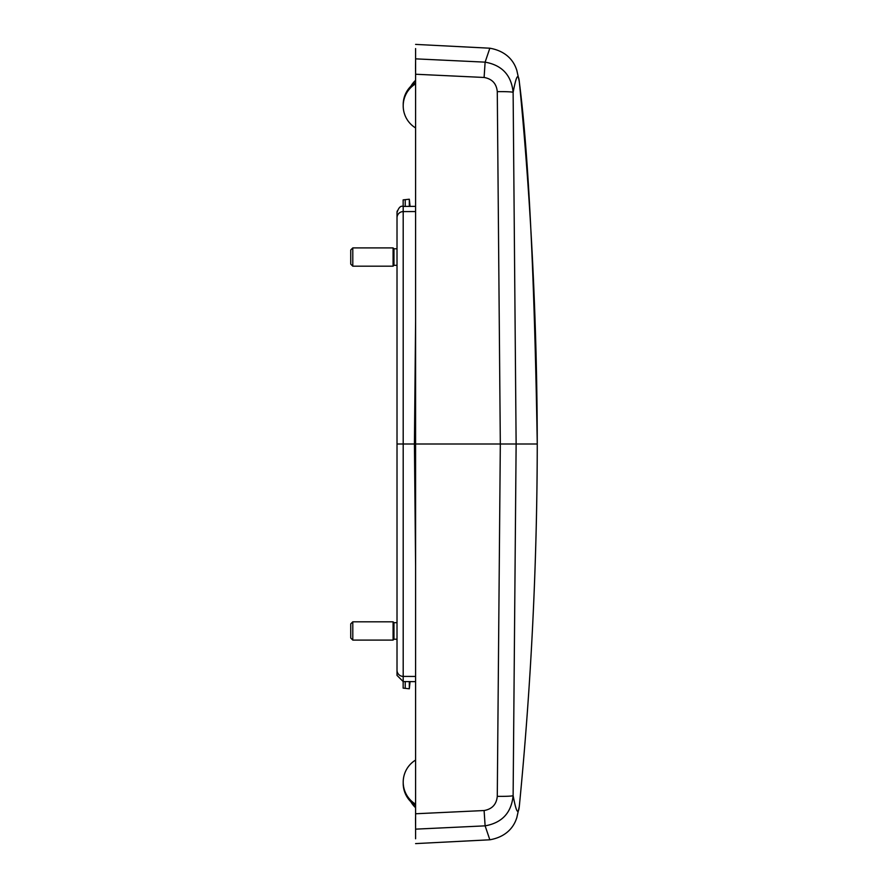 <?xml version="1.0" encoding="UTF-8"?>
<svg xmlns="http://www.w3.org/2000/svg" width="888" height="888" viewBox="0 0 888 888"><rect width="100%" height="100%" fill="white"/><g stroke="black" fill="none" stroke-linecap="round" stroke-linejoin="round"><path stroke-width="1.33" d="M350.738 257.054L350.738 249.972L352.802 247.907L352.802 266.189L350.738 264.125L350.738 257.054M397.014 265.312L393.961 265.312L393.084 266.189L393.084 247.907L352.802 247.907M393.961 265.312L393.961 248.784L393.084 247.907M403.152 206.416L403.152 199.878L409.324 199.212L409.324 206.393M405.217 199.656L405.217 206.416L405.217 199.656M415.562 64.669L415.529 68.787M415.595 443.7L415.595 62.571M415.54 65.634L415.595 60.484M415.595 73.493L415.595 63.914M415.595 444.167L414.419 444L415.595 321.356M415.595 211.544L403.196 211.599A6.194 6.194 180 0 0 397.014 217.793L397.014 212.654A6.194 6.194 -0 0 1 397.247 210.956M397.014 216.794L397.014 671.206M415.595 825.429L415.551 822.033M415.529 820.59L415.54 817.693M415.595 814.507L415.595 824.108M415.595 565.823L414.419 444L403.196 444L403.196 676.401A6.194 6.194 180 0 1 397.014 670.207L397.014 217.793L397.014 444L403.196 444L403.196 206.46M397.014 670.207L397.014 675.346M415.595 80.297A25.819 25.819 0 0 0 410.822 86.269A25.819 25.819 0 0 1 415.595 80.297M410.822 801.731A25.819 25.819 0 0 0 415.595 807.703A25.819 25.819 0 0 1 410.822 801.731M415.595 49.229L415.595 838.772M519.258 81.374L516.783 70.185C516.083 68.809 512.387 52.17 489.843 48.207L485.114 62.149L415.595 58.852L415.595 48.563M415.595 74.237L484.104 77.467C492.107 78.888 496.503 83.616 497.28 91.664L500.321 444L415.595 444L415.595 76.379M519.436 82.873C531.146 202.975 537.085 323.343 537.262 444C537.085 564.657 531.146 685.025 519.436 805.127L519.269 806.593L519.436 805.127C531.168 684.704 537.107 564.335 537.262 444C534.398 273.171 528.449 152.803 519.436 82.873L519.258 81.407L519.436 82.873C518.426 72.083 516.317 75.269 513.12 92.441C511.455 75.291 502.12 65.19 485.114 62.149L484.104 77.467M415.595 829.148L485.114 825.851L489.843 839.793L415.595 843.6M415.595 813.763L484.104 810.533L485.114 825.851C502.12 822.81 511.455 812.709 513.12 795.559L516.128 444L513.12 92.441A16.528 1.054 -1 0 0 497.28 91.664M501.054 444L500.321 444L497.28 796.336C496.503 804.384 492.107 809.112 484.104 810.533M519.436 805.127C518.426 815.917 516.317 812.731 513.12 795.559A16.528 1.054 1 0 1 497.28 796.336M409.324 681.607L409.324 688.788A537.262 537.262 0 0 0 410.056 681.607M403.152 681.584L403.152 688.122L405.217 688.344L405.217 681.584L405.217 688.344L409.324 688.788M350.738 630.946L350.738 623.875L352.802 621.811L352.802 640.093L350.738 638.028L350.738 630.946M397.014 639.216L393.961 639.216L393.084 640.093L393.084 621.811L352.802 621.811M393.961 639.216L393.961 622.688L393.084 621.811M415.54 66.689A6.194 6.194 0.7 0 0 415.595 67.61M456.132 444L431.568 444M492.551 444L456.521 444M415.54 821.311A6.194 6.194 -0.7 0 1 415.595 820.39M415.595 676.456L403.196 676.401L403.196 681.54M415.595 83.838A25.819 25.808 180 0 0 403.208 105.883A25.819 25.819 0 0 0 415.595 127.939M403.208 104.584A25.819 25.808 0 0 1 415.595 82.54A25.819 25.819 0 0 0 403.208 104.584L403.208 105.883M403.208 783.416A25.819 25.819 0 0 0 415.595 805.471A25.819 25.808 180 0 1 403.208 783.416L403.208 782.117A25.819 25.808 0 0 0 415.595 804.162M415.595 760.084A25.819 25.808 0 0 0 403.208 782.117A25.819 25.819 0 0 1 415.595 760.061M537.262 444L500.321 444M393.084 266.189L352.802 266.189M397.014 248.784L393.961 248.784M410.056 206.393A537.262 537.262 0 0 0 409.324 199.212M415.54 66.511L415.551 65.046M415.529 69.863L415.628 74.403M415.595 442.391L415.595 444.211M415.595 206.36L403.196 206.416C400.643 205.55 398.579 207.614 397.014 212.609M415.54 821.833L415.595 828.249M415.595 681.64L403.196 681.584L397.014 675.391M489.843 48.207L415.595 44.4M519.258 806.626L516.783 817.815C516.083 819.191 512.387 835.83 489.843 839.793M393.084 640.093L352.802 640.093M397.014 622.688L393.961 622.688"/></g></svg>
